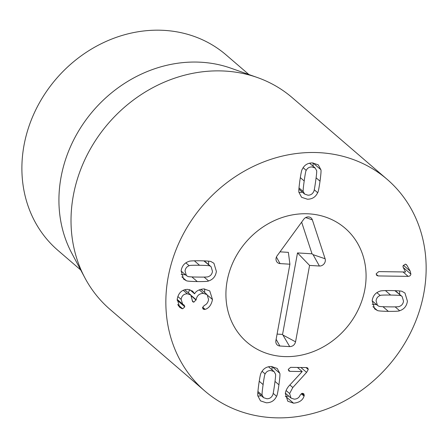 <?xml version="1.0" encoding="UTF-8"?>
<svg xmlns="http://www.w3.org/2000/svg" width="448" height="448" viewBox="0 0 448 448"><rect width="100%" height="100%" fill="white"/><g stroke="black" fill="none" stroke-linecap="round" stroke-linejoin="round"><path stroke-width="0.67" d="M400.842 295.792C400.831 295.406 397.426 295.165 390.628 295.064C383.796 294.969 380.33 295.114 380.223 295.501C377.838 296.358 376.454 298.11 376.074 300.77L377.429 305.357L378.745 306.135C378.745 306.522 382.161 306.762 388.993 306.858C395.786 306.953 399.246 306.807 399.37 306.421C401.75 305.57 403.133 303.811 403.514 301.157L402.158 296.57L394.867 290.646M380.223 295.501L376.897 292.639M377.289 310.419L374.64 308.896L372.17 300.714C372.932 295.786 375.525 292.611 379.954 291.194C380.386 290.718 384.154 290.511 391.255 290.567C398.306 290.707 401.985 291.021 402.298 291.508L404.947 293.031L407.422 301.207C406.661 306.141 404.062 309.31 399.633 310.733C399.185 311.203 395.433 311.41 388.366 311.36C381.282 311.214 377.586 310.901 377.289 310.419L372.882 306.622M372.148 304.27L376.499 304.556M399.633 310.733L395.147 306.869M399.638 294.398L399.644 290.942M378.162 275.94L376.768 275.464L376.208 273.762L378.762 271.611L405.602 271.986L403.189 267.411L402.965 266.14L405.233 264.158L406.375 264.594L406.93 265.311L410.144 271.057L410.889 274.075C410.654 275.503 409.741 276.265 408.15 276.36L378.162 275.94L376.186 274.238M408.15 276.36L403.026 271.947M403.11 267.215L403.01 265.927M209.81 266.006C209.81 265.625 206.394 265.378 199.562 265.283C192.763 265.188 189.308 265.334 189.185 265.72C186.799 266.577 185.422 268.33 185.041 270.99L186.396 275.576L187.712 276.354C187.723 276.741 191.128 276.982 197.926 277.077C204.758 277.172 208.225 277.026 208.331 276.64C210.717 275.789 212.1 274.03 212.481 271.37L211.126 266.784L203.829 260.865M189.185 265.72L185.858 262.858M208.594 280.946C208.163 281.422 204.4 281.63 197.299 281.574C190.249 281.434 186.57 281.12 186.256 280.638L183.607 279.115L181.132 270.934C181.894 266.006 184.492 262.83 188.922 261.414C189.37 260.938 193.122 260.73 200.183 260.786C207.273 260.926 210.963 261.24 211.266 261.727L213.914 263.25L216.384 271.426C215.622 276.36 213.03 279.53 208.594 280.946L204.109 277.088M208.6 264.617L208.606 261.162M186.256 280.638L181.849 276.842M181.115 274.49L185.466 274.775M212.486 299.51C211.428 304.825 208.998 308.118 205.184 309.383L203.151 309.148L202.602 307.434L204.338 305.407C206.634 304.427 208.046 302.456 208.578 299.494L207.077 294.616L203.325 293.373C199.304 293.513 196.907 295.63 196.14 299.729L193.844 302.187L192.696 301.767L190.753 294.93L187.314 293.798C183.854 293.877 181.782 295.725 181.104 299.348L182.633 304.114L184.19 305.144L184.811 306.807L182.678 308.795L179.726 307.44L177.218 299.158C178.478 292.762 181.983 289.503 187.729 289.363L192.55 291.094L194.645 293.798C196.028 291.004 199.119 289.374 203.913 288.91L209.754 290.926L212.486 299.51L207.911 295.574M204.719 292.583L204.624 288.949M194.544 293.798L189.7 289.626M181.647 308.577L178.231 305.631M181.104 299.348L177.839 296.537M187.314 293.798L183.238 290.287M193.844 302.187L192.17 300.748M196.14 299.729L191.414 295.658M203.325 293.373L199.237 289.856M188.367 292.874L189.61 289.61M204.232 309.54L202.614 308.146M205.184 309.383L202.647 307.199M289.621 393.557L291.026 398.093L294.218 399.151C297.17 399.067 299.18 397.673 300.238 394.968L302.428 393.294L303.755 393.725L304.27 395.332L304.058 396.116C302.719 400.316 299.208 402.668 293.53 403.172L287.795 401.229L285.326 393.462C285.779 390.415 287.291 387.593 289.85 384.989L302.198 371.538L290.08 371.364L288.854 370.972L288.31 369.326L290.64 367.343L306.466 367.567L307.759 367.998L308.252 369.505L306.589 372.383L292.813 387.52L289.621 393.557L286.098 390.522M302.198 371.538L297.438 367.438M293.53 403.172L285.734 396.463L288.758 396.138M285.298 396.441L285.734 396.463M304.058 396.116L301.235 393.686M306.589 372.383L300.905 367.489M265.149 373.951C264.768 374.002 264.085 377.546 263.11 384.58C262.142 391.574 261.839 395.114 262.203 395.186L263.564 397.667L266.879 398.77C269.461 398.793 271.348 397.65 272.53 395.332C272.91 395.27 273.594 391.737 274.562 384.742C275.537 377.703 275.845 374.158 275.475 374.097L274.114 371.616L270.799 370.513C268.218 370.49 266.33 371.638 265.149 373.951L262.052 371.286M262.203 395.186L257.902 391.49M279.77 373.268C280.179 373.654 279.905 377.496 278.93 384.798C277.883 392.067 277.094 395.892 276.578 396.278C274.54 400.607 271.118 402.78 266.319 402.791L260.495 400.87L257.908 396.015C257.499 395.618 257.774 391.787 258.742 384.518C259.795 377.216 260.585 373.38 261.1 373.01C263.138 368.676 266.56 366.503 271.359 366.492L277.183 368.413L279.77 373.268L271.964 366.514M257.919 396.06L261.397 395.802M276.578 396.278L273.174 393.35M272.07 369.858L271.975 366.559M306.236 170.374C305.85 170.436 305.172 173.97 304.198 180.97C303.223 188.003 302.921 191.548 303.285 191.61L304.646 194.09L307.966 195.194C310.548 195.216 312.43 194.068 313.617 191.755C313.998 191.705 314.675 188.16 315.655 181.126C316.624 174.132 316.926 170.593 316.562 170.52L315.202 168.039L311.886 166.936C309.299 166.914 307.418 168.056 306.236 170.374L303.134 167.709M303.285 191.61L298.99 187.908M317.66 192.696C315.622 197.03 312.206 199.203 307.406 199.214L301.582 197.294L298.995 192.438C298.581 192.052 298.861 188.21 299.83 180.908C300.882 173.639 301.666 169.814 302.187 169.428C304.226 165.099 307.642 162.926 312.441 162.915L318.265 164.836L320.858 169.691C321.266 170.089 320.986 173.919 320.023 181.188C318.965 188.49 318.181 192.326 317.66 192.696L314.261 189.767M299.001 192.483L302.478 192.226M320.858 169.691L313.051 162.938M313.158 166.275L313.057 162.982M424.844 286.989A139.67 122.629 -49.3 0 1 337.77 404.37A139.67 122.629 -49.3 0 1 204.882 391.042A139.67 122.629 -49.3 0 1 203.056 205.184A139.67 122.629 -49.3 0 1 387.117 179.323A139.67 122.629 -49.3 0 1 424.844 286.989M226.621 284.211A75.208 66.03 -49.3 0 1 273.51 221.01A75.208 66.03 -49.3 0 1 345.061 228.183A75.208 66.03 -49.3 0 1 346.046 328.261A75.208 66.03 -49.3 0 1 246.938 342.182A75.208 66.03 -49.3 0 1 226.621 284.211M80.696 269.976L57.926 250.37A128.929 113.198 -49.3 0 1 23.094 150.993A128.929 113.198 -49.3 0 1 103.477 42.638A128.929 113.198 -49.3 0 1 226.139 54.942L248.914 74.542M84.89 277.855L71.73 253.114A128.929 113.198 -49.3 0 1 60.127 182.868A128.929 113.198 -49.3 0 1 230.905 68.186L257.331 77.515A139.67 122.629 130.7 0 0 72.324 201.757A139.67 122.629 130.7 0 0 84.89 277.855A139.67 122.629 130.7 0 0 110.051 309.417L204.882 391.042M387.117 179.323L292.281 97.698A139.67 122.629 130.7 0 0 257.331 77.515M289.71 346.618L279.877 346.013A5.37 4.715 -49.3 0 1 276.002 342.955A5.37 4.715 -49.3 0 1 275.89 340.614L289.901 264.202L280.062 263.598A5.37 4.715 -49.3 0 1 276.186 260.534A5.37 4.715 -49.3 0 1 277.116 255.814L303.699 219.324A5.37 4.715 -49.3 0 1 308.874 216.955A5.37 4.715 -49.3 0 1 312.351 219.856L325.114 258.765A5.37 4.715 -49.3 0 1 319.407 266.017L309.574 265.412L295.562 341.824C294.706 344.898 292.751 346.5 289.71 346.618L282.565 334.426L297.506 252.918L312.021 253.809L301.638 222.152M309.574 265.412L297.506 252.918M325.114 258.765L313.068 254.66L312.021 253.809M289.901 264.202L288.378 252.353L280.011 251.838M277.088 334.09L282.565 334.426M227.147 280.946A75.208 66.03 -49.3 0 1 275.033 220.304A75.208 66.03 -49.3 0 1 345.061 228.183A75.208 66.03 -49.3 0 1 346.046 328.261A75.208 66.03 -49.3 0 1 246.938 342.182A75.208 66.03 -49.3 0 1 227.147 280.946M390.628 295.064L385.409 290.573M388.366 311.36L382.962 306.701M410.889 274.075L403.228 267.484M410.144 271.057L403.323 265.188M406.93 265.311L405.664 264.225M199.562 265.283L194.342 260.792M197.299 281.574L191.89 276.92M182.678 308.795L177.66 304.478M184.811 306.807L177.122 300.194M196.095 300.07L191.845 296.414M290.08 371.364L288.305 369.835M304.27 395.332L301.958 393.344M292.813 387.52L289.862 384.978M308.252 369.505L305.99 367.556M263.11 384.58L259.218 381.231M278.93 384.798L275.01 381.422M304.198 180.97L300.306 177.615M320.023 181.188L316.098 177.811M295.562 341.824L283.371 335.261M319.407 266.017L313.068 254.66M312.351 219.856L305.676 217.582M280.062 263.598L276.416 257.062M279.877 346.013L276.13 339.31M372.154 300.815L377.429 305.357M395.293 290.657L402.158 296.57M204.26 260.876L211.126 266.784M181.121 271.034L186.396 275.576M182.633 304.114L177.184 299.426M190.753 294.93L184.727 289.744M207.077 294.616L200.866 289.274M291.026 398.093L285.365 393.215M268.486 366.772L274.114 371.616M257.813 392.722L263.564 397.667M298.9 189.14L304.646 194.09M309.574 163.19L315.202 168.039"/></g></svg>
